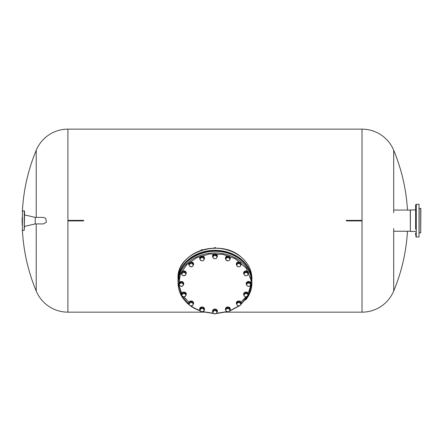 <?xml version="1.0" encoding="UTF-8"?>
<svg xmlns="http://www.w3.org/2000/svg" width="443" height="443" viewBox="0 0 443 443"><rect width="100%" height="100%" fill="white"/><g stroke="black" fill="none" stroke-linecap="round" stroke-linejoin="round"><path stroke-width="0.66" d="M225.947 312.154L362.025 312.154A34.316 34.316 0 0 0 393.7 291.04L393.7 228.571M393.7 212.729L393.7 150.266A34.316 34.316 0 0 0 362.025 129.146L67.901 129.146A34.316 34.316 0 0 0 36.226 150.266A183.009 183.009 0 0 0 22.41 210.846L22.41 230.454A183.009 183.009 0 0 0 36.226 291.04L36.226 223.92M203.979 312.154L67.901 312.154A34.316 34.316 0 0 1 36.226 291.04M36.226 217.386L36.226 150.266M346.337 220.392L346.337 220.913L362.025 220.913L362.025 220.392L346.337 220.392M67.901 220.392L67.901 220.913L83.589 220.913L83.589 220.392L67.901 220.392M22.15 224.906L22.15 224.557M24.503 213.903L24.243 230.454L24.243 210.846L24.503 213.903M22.15 223.527L22.15 217.773M24.503 211.112L24.503 214.733M24.503 214.899L35.224 217.386L35.224 223.92L43.303 223.92L46.365 222.264L45.745 218.338L43.303 217.386L35.224 217.386L35.224 223.92L24.503 226.401M24.503 227.397L24.503 226.91M410.39 209.866L410.39 231.434L410.262 209.999L415.623 209.866M410.39 231.434L415.623 231.434M419.023 208.492L420.85 208.492L420.717 232.94L420.717 208.365M419.023 232.808L420.717 232.94M419.15 232.94L419.15 208.365M415.623 232.963L415.623 235.128M415.623 229.23L415.623 204.965L416.276 204.312L416.276 236.994L415.623 236.34L416.276 236.994L419.023 236.994L419.023 204.312L416.276 204.312L415.623 204.965M415.623 216.937L415.623 219.097M415.623 232.929L415.623 233.522M415.623 208.332L415.623 207.778M190.867 305.842L194.737 308.278L200.258 310.764M202.999 311.65L213.437 313.279M216.588 313.279L227.01 311.628M229.873 310.693L239.126 305.792M240.826 304.474L249.282 293.432L251.187 280.491L246.17 268.12L235.189 258.69L222.956 254.387L209.655 253.983L197.057 257.516L186.863 264.526L180.417 274.067L178.595 284.871L181.636 295.487L189.133 304.502M237.764 302.364L240.023 302.48L240.521 303.488A1.96 1.606 0 0 1 240.394 305.089A1.96 1.606 0 0 1 238.639 305.797A1.96 1.606 0 0 1 237.675 305.532A1.96 1.606 0 0 1 237.011 304.906L236.507 303.084L237.764 301.545L240.023 301.666L241.02 303.328L240.394 305.089L239.768 305.687L238.639 305.797L237.509 305.565L237.011 304.906A1.96 1.606 0 0 1 237.138 303.305L237.764 301.545M236.507 303.904L237.138 303.305A1.96 1.606 0 0 1 238.893 302.597A1.96 1.606 0 0 1 240.521 303.488L241.02 304.142M240.023 302.48L240.023 301.666M241.18 303.095A2.42 1.982 180 0 0 241.186 302.979A2.42 1.982 180 0 0 240.112 301.334A2.42 1.982 180 0 0 237.625 301.234A2.42 1.982 180 0 0 236.346 302.979A2.42 1.982 180 0 0 236.352 303.095M236.562 304.02A2.42 1.982 0 0 1 236.346 303.206A2.42 1.982 0 0 1 237.625 301.461A2.42 1.982 0 0 1 240.112 301.561A2.42 1.982 0 0 1 241.186 303.206A2.42 1.982 0 0 1 241.02 303.92M244.364 293.859L246.502 293.26L247.355 294.047A1.96 1.606 0 0 1 247.986 295.564A1.96 1.606 0 0 1 246.69 296.771A1.96 1.606 0 0 1 245.682 296.827A1.96 1.606 0 0 1 244.769 296.456L243.921 295.675L244.364 293.039L246.502 292.441L248.202 293.665L247.764 296.301L245.621 296.893L244.769 296.456A1.96 1.606 0 0 1 244.143 294.938L244.364 293.039M243.921 295.675L244.143 294.938A1.96 1.606 0 0 1 245.433 293.731A1.96 1.606 0 0 1 247.355 294.047L248.202 294.484M246.502 293.26L246.502 292.441M248.185 282.712L250.323 283.304L250.544 284.384A1.96 1.606 0 0 1 249.918 285.907A1.96 1.606 0 0 1 249.005 286.272A1.96 1.606 0 0 1 247.997 286.217L246.923 285.746L246.485 283.116L248.185 281.892L250.323 282.49L250.766 285.12L249.066 286.344L247.997 286.217A1.96 1.606 0 0 1 246.701 285.015A1.96 1.606 0 0 1 247.332 283.492L248.185 282.712L248.185 281.892M246.485 283.93L247.332 283.492A1.96 1.606 0 0 1 249.254 283.182A1.96 1.606 0 0 1 250.544 284.384L250.766 285.12M250.323 283.304L250.323 282.49M244.807 272.434L247.061 272.312L247.692 273.259A1.96 1.606 0 0 1 247.82 274.859A1.96 1.606 0 0 1 247.15 275.48A1.96 1.606 0 0 1 246.192 275.751L245.062 275.635L243.805 274.095L243.805 273.276L244.807 271.614L247.061 271.498L248.318 273.038L248.318 273.852L247.321 275.513L246.192 275.751A1.96 1.606 0 0 1 244.436 275.037A1.96 1.606 0 0 1 244.303 273.436L244.807 271.614M243.805 274.095L244.303 273.436A1.96 1.606 0 0 1 245.937 272.545A1.96 1.606 0 0 1 247.692 273.259L248.318 273.852M247.061 272.312L247.061 271.498M236.883 264L238.915 263.181L239.851 263.867A1.96 1.606 0 0 1 240.721 265.307A1.96 1.606 0 0 1 240.394 266.093A1.96 1.606 0 0 1 239.63 266.642L238.616 266.88L236.739 265.85L236.883 263.181L238.915 262.361L240.793 263.391L240.649 266.06L239.63 266.642A1.96 1.606 0 0 1 237.675 266.536A1.96 1.606 0 0 1 236.811 265.097L236.883 263.181M236.739 265.85L236.811 265.097A1.96 1.606 0 0 1 237.902 263.762A1.96 1.606 0 0 1 239.851 263.867L240.793 264.211M238.915 263.181L238.915 262.361M227.121 257.3L229.336 257.66L229.701 258.712A1.96 1.606 0 0 1 229.767 259.537A1.96 1.606 0 0 1 229.319 260.285L228.571 260.805L226.356 260.445L225.625 257.87L227.121 256.48L229.336 256.84L230.061 259.415L229.319 260.285A1.96 1.606 0 0 1 227.464 260.8A1.96 1.606 0 0 1 225.991 259.742A1.96 1.606 0 0 1 226.373 258.169L227.121 257.3L227.121 256.48M225.625 258.69L226.373 258.169A1.96 1.606 0 0 1 228.228 257.654A1.96 1.606 0 0 1 229.701 258.712L230.061 259.415M229.081 250.461A1.307 1.069 180 0 0 227.209 249.874M229.336 257.66L229.336 256.84M213.471 255.561L215.691 255.196L216.439 256.071A1.96 1.606 0 0 1 216.887 256.813A1.96 1.606 0 0 1 216.821 257.643L216.455 258.347L215.348 258.701L214.235 258.706L213.493 258.186L212.745 257.317L213.471 254.742L215.691 254.382L217.181 255.772L216.821 257.643A1.96 1.606 0 0 1 215.348 258.701A1.96 1.606 0 0 1 213.493 258.186A1.96 1.606 0 0 1 213.111 256.613L213.471 254.742M212.745 257.317L213.111 256.613A1.96 1.606 0 0 1 214.584 255.55A1.96 1.606 0 0 1 216.439 256.071L217.181 256.591M216.095 248.174A1.307 1.069 180 0 0 213.831 248.174M215.691 255.196L215.691 254.382M201.936 257.2L202.949 257.787A1.96 1.606 0 0 1 203.714 258.335A1.96 1.606 0 0 1 204.035 259.122L203.963 257.206L201.936 256.386L200.053 257.416L200.053 258.23L201.936 257.2L201.936 256.386M204.112 259.869L203.171 260.562A1.96 1.606 0 0 1 201.216 260.667A1.96 1.606 0 0 1 200.131 259.332A1.96 1.606 0 0 1 200.995 257.892A1.96 1.606 0 0 1 202.949 257.787L203.963 258.02L204.035 259.122A1.96 1.606 0 0 1 203.171 260.562L202.229 260.899L200.203 260.08L200.053 258.23M202.717 249.874A1.307 1.069 180 0 0 200.845 250.461M203.963 257.206L203.963 258.02M190.163 263.369L191.293 263.602A1.96 1.606 0 0 1 192.251 263.867A1.96 1.606 0 0 1 192.921 264.493L193.419 265.152L193.419 264.333L192.417 262.671L190.163 262.549L188.906 264.089L188.906 264.908L190.163 263.369L190.163 262.549M193.419 265.152L192.788 266.093A1.96 1.606 0 0 1 191.033 266.802A1.96 1.606 0 0 1 189.405 265.911A1.96 1.606 0 0 1 189.532 264.31A1.96 1.606 0 0 1 191.293 263.602L192.417 263.491L192.921 264.493A1.96 1.606 0 0 1 192.788 266.093L192.162 266.692L189.903 266.57L188.906 264.908M192.417 262.671L192.417 263.491M182.167 272.755L183.236 272.628A1.96 1.606 0 0 1 184.249 272.572A1.96 1.606 0 0 1 185.157 272.943L186.005 273.381L186.005 272.561L184.305 271.337L182.167 271.936L181.724 274.571L182.167 271.936M186.005 273.381L185.789 274.461A1.96 1.606 0 0 1 184.493 275.668A1.96 1.606 0 0 1 182.571 275.352A1.96 1.606 0 0 1 181.946 273.835A1.96 1.606 0 0 1 183.236 272.628L184.305 272.157L185.157 272.943A1.96 1.606 0 0 1 185.789 274.461L185.567 275.197L183.424 275.79L181.724 274.571M184.305 271.337L184.305 272.157M183.446 285.12L181.746 286.344L179.603 285.746L179.382 285.015A1.96 1.606 0 0 1 180.013 283.492A1.96 1.606 0 0 1 180.921 283.127A1.96 1.606 0 0 1 181.935 283.182L183.003 283.304L183.003 282.49L180.86 281.892L179.16 283.116L179.16 283.93L180.86 282.712L181.935 283.182A1.96 1.606 0 0 1 183.225 284.384L183.003 282.49M180.86 281.892L180.86 282.712M183.003 283.304L183.225 284.384A1.96 1.606 0 0 1 182.594 285.907A1.96 1.606 0 0 1 180.672 286.217A1.96 1.606 0 0 1 179.382 285.015L179.16 283.93M186.121 294.955L185.124 296.616L182.865 296.738L182.239 296.14A1.96 1.606 0 0 1 182.106 294.54A1.96 1.606 0 0 1 182.776 293.919A1.96 1.606 0 0 1 183.74 293.648L184.864 293.416L184.864 292.601L182.61 292.718L181.608 294.379L181.608 295.199L182.61 293.537L183.74 293.648A1.96 1.606 0 0 1 185.495 294.362L186.121 294.955L186.121 294.141L184.864 292.601M182.61 292.718L182.61 293.537M184.864 293.416L185.495 294.362A1.96 1.606 0 0 1 185.623 295.963A1.96 1.606 0 0 1 183.995 296.854A1.96 1.606 0 0 1 182.239 296.14L181.608 295.199M193.192 303.206L193.043 305.05L191.016 305.869L190.075 305.532A1.96 1.606 0 0 1 189.205 304.092A1.96 1.606 0 0 1 189.532 303.305A1.96 1.606 0 0 1 190.296 302.757L191.31 302.176L191.31 301.356L189.283 302.176L189.133 304.845L189.283 302.995L190.296 302.757A1.96 1.606 0 0 1 192.251 302.862L193.192 303.206L193.192 302.386L191.31 301.356M189.283 302.176L189.283 302.995M191.31 302.176L192.251 302.862A1.96 1.606 0 0 1 193.115 304.302A1.96 1.606 0 0 1 192.029 305.637A1.96 1.606 0 0 1 190.075 305.532L189.133 304.845M203.575 308.605L204.301 310.36L202.811 311.756L200.59 311.39L200.23 310.687A1.96 1.606 0 0 1 200.164 309.862A1.96 1.606 0 0 1 200.613 309.114L201.355 308.245L201.355 307.431L199.865 308.821L199.865 309.64L200.613 309.114A1.96 1.606 0 0 1 202.462 308.599L203.575 308.605L203.575 307.791L201.355 307.431M201.355 308.245L202.462 308.599A1.96 1.606 0 0 1 203.935 309.657A1.96 1.606 0 0 1 203.553 311.23A1.96 1.606 0 0 1 201.698 311.75A1.96 1.606 0 0 1 200.23 310.687L199.865 309.64M204.301 310.36L203.575 307.791M215.691 310.344L217.181 311.739L216.455 313.494L214.235 313.854L213.493 313.328A1.96 1.606 0 0 1 213.044 312.586A1.96 1.606 0 0 1 213.111 311.756L213.471 309.89L212.745 311.645L212.745 312.459L213.111 311.756A1.96 1.606 0 0 1 214.584 310.698L215.691 310.344L215.691 309.53L213.471 309.89M213.471 310.704L214.584 310.698A1.96 1.606 0 0 1 216.439 311.213A1.96 1.606 0 0 1 216.821 312.791A1.96 1.606 0 0 1 215.348 313.849A1.96 1.606 0 0 1 213.493 313.328L212.745 312.459M217.181 311.739L217.181 310.92L215.691 309.53M227.696 308.151L229.723 308.97L229.801 310.067A1.96 1.606 0 0 1 228.931 311.507A1.96 1.606 0 0 1 226.977 311.612A1.96 1.606 0 0 1 226.218 311.064A1.96 1.606 0 0 1 225.891 310.277L225.819 308.361L227.696 307.337L229.723 308.156L229.873 310.82L228.931 311.507L227.995 311.85L226.977 311.612L225.963 311.03L225.891 310.277A1.96 1.606 0 0 1 226.755 308.837L227.696 308.151L227.696 307.337M225.819 309.181L226.755 308.837A1.96 1.606 0 0 1 228.71 308.738A1.96 1.606 0 0 1 229.801 310.067L229.873 310.82M229.723 308.97L229.723 308.156M248.479 294.146A2.42 1.982 180 0 0 248.479 294.036A2.42 1.982 180 0 0 246.535 292.092A2.42 1.982 180 0 0 243.644 294.036A2.42 1.982 180 0 0 243.65 294.146M243.921 295.182A2.42 1.982 0 0 1 243.644 294.263A2.42 1.982 0 0 1 246.535 292.319A2.42 1.982 0 0 1 248.479 294.263A2.42 1.982 0 0 1 248.014 295.431M251.037 283.598A2.42 1.982 180 0 0 251.043 283.481A2.42 1.982 180 0 0 248.152 281.543A2.42 1.982 180 0 0 246.208 283.481A2.42 1.982 180 0 0 246.208 283.598M246.673 284.877A2.42 1.982 0 0 1 246.208 283.708A2.42 1.982 0 0 1 248.152 281.765A2.42 1.982 0 0 1 251.043 283.708A2.42 1.982 0 0 1 250.766 284.627M248.479 273.043A2.42 1.982 180 0 0 248.479 272.932A2.42 1.982 180 0 0 247.205 271.182A2.42 1.982 180 0 0 244.719 271.282A2.42 1.982 180 0 0 243.644 272.932A2.42 1.982 180 0 0 243.65 273.043M243.805 273.868A2.42 1.982 0 0 1 243.644 273.159A2.42 1.982 0 0 1 244.719 271.509A2.42 1.982 0 0 1 247.205 271.409A2.42 1.982 0 0 1 248.479 273.159A2.42 1.982 0 0 1 248.268 273.968M241.18 264.1A2.42 1.982 180 0 0 241.186 263.989A2.42 1.982 180 0 0 239.469 262.09A2.42 1.982 180 0 0 236.756 262.887A2.42 1.982 180 0 0 236.346 263.989A2.42 1.982 180 0 0 236.352 264.1M236.739 265.291A2.42 1.982 0 0 1 236.346 264.211A2.42 1.982 0 0 1 236.756 263.109A2.42 1.982 0 0 1 239.469 262.317A2.42 1.982 0 0 1 241.186 264.211A2.42 1.982 0 0 1 240.776 265.313A2.42 1.982 0 0 1 240.715 265.385M230.26 258.119A2.42 1.982 180 0 0 230.266 258.009A2.42 1.982 180 0 0 228.084 256.037A2.42 1.982 180 0 0 225.476 257.621A2.42 1.982 180 0 0 225.426 258.009A2.42 1.982 180 0 0 225.432 258.119M225.836 259.338A2.42 1.982 0 0 1 225.426 258.236A2.42 1.982 0 0 1 225.476 257.848A2.42 1.982 0 0 1 228.084 256.264A2.42 1.982 0 0 1 230.266 258.236A2.42 1.982 0 0 1 230.216 258.623A2.42 1.982 0 0 1 230.061 259.022M217.38 256.021A2.42 1.982 180 0 0 217.38 255.91A2.42 1.982 180 0 0 217.336 255.522A2.42 1.982 180 0 0 214.728 253.939A2.42 1.982 180 0 0 212.546 255.91A2.42 1.982 180 0 0 212.551 256.021M212.745 256.923A2.42 1.982 0 0 1 212.59 256.525A2.42 1.982 0 0 1 212.546 256.137A2.42 1.982 0 0 1 214.728 254.166A2.42 1.982 0 0 1 217.336 255.749A2.42 1.982 0 0 1 217.38 256.137A2.42 1.982 0 0 1 216.97 257.239M204.494 258.119A2.42 1.982 180 0 0 204.5 258.009A2.42 1.982 180 0 0 204.096 256.907A2.42 1.982 180 0 0 201.382 256.115A2.42 1.982 180 0 0 199.666 258.009A2.42 1.982 180 0 0 199.666 258.119M200.136 259.41A2.42 1.982 0 0 1 200.07 259.332A2.42 1.982 0 0 1 199.666 258.236A2.42 1.982 0 0 1 201.382 256.336A2.42 1.982 0 0 1 204.096 257.134A2.42 1.982 0 0 1 204.5 258.236A2.42 1.982 0 0 1 204.112 259.316M193.574 264.1A2.42 1.982 180 0 0 193.58 263.989A2.42 1.982 180 0 0 192.506 262.339A2.42 1.982 180 0 0 190.025 262.239A2.42 1.982 180 0 0 188.746 263.989A2.42 1.982 180 0 0 188.746 264.1M188.956 265.025A2.42 1.982 0 0 1 188.746 264.211A2.42 1.982 0 0 1 190.025 262.466A2.42 1.982 0 0 1 192.506 262.566A2.42 1.982 0 0 1 193.58 264.211A2.42 1.982 0 0 1 193.419 264.925M186.281 273.043A2.42 1.982 180 0 0 186.281 272.932A2.42 1.982 180 0 0 184.338 270.989A2.42 1.982 180 0 0 181.447 272.932A2.42 1.982 180 0 0 181.453 273.043M181.724 274.079A2.42 1.982 0 0 1 181.447 273.159A2.42 1.982 0 0 1 184.338 271.216A2.42 1.982 0 0 1 186.281 273.159A2.42 1.982 0 0 1 185.816 274.328M183.718 283.598A2.42 1.982 180 0 0 183.723 283.481A2.42 1.982 180 0 0 180.833 281.543A2.42 1.982 180 0 0 178.883 283.481A2.42 1.982 180 0 0 178.889 283.598M179.349 284.877A2.42 1.982 0 0 1 178.883 283.708A2.42 1.982 0 0 1 180.833 281.765A2.42 1.982 0 0 1 183.723 283.708A2.42 1.982 0 0 1 183.446 284.627M186.281 294.146A2.42 1.982 180 0 0 186.281 294.036A2.42 1.982 180 0 0 185.008 292.286A2.42 1.982 180 0 0 182.522 292.391A2.42 1.982 180 0 0 181.447 294.036A2.42 1.982 180 0 0 181.453 294.146M181.608 294.972A2.42 1.982 0 0 1 181.447 294.263A2.42 1.982 0 0 1 182.522 292.613A2.42 1.982 0 0 1 185.008 292.513A2.42 1.982 0 0 1 186.281 294.263A2.42 1.982 0 0 1 186.071 295.071M193.574 303.095A2.42 1.982 180 0 0 193.58 302.979A2.42 1.982 180 0 0 191.863 301.085A2.42 1.982 180 0 0 189.15 301.882A2.42 1.982 180 0 0 188.746 302.979A2.42 1.982 180 0 0 188.746 303.095M189.133 304.286A2.42 1.982 0 0 1 188.746 303.206A2.42 1.982 0 0 1 189.15 302.104A2.42 1.982 0 0 1 191.863 301.312A2.42 1.982 0 0 1 193.58 303.206A2.42 1.982 0 0 1 193.176 304.308A2.42 1.982 0 0 1 193.109 304.38M204.494 309.07A2.42 1.982 180 0 0 204.5 308.959A2.42 1.982 180 0 0 202.318 306.988A2.42 1.982 180 0 0 199.71 308.572A2.42 1.982 180 0 0 199.666 308.959A2.42 1.982 180 0 0 199.666 309.07M200.075 310.288A2.42 1.982 0 0 1 199.666 309.181A2.42 1.982 0 0 1 199.71 308.799A2.42 1.982 0 0 1 202.318 307.209A2.42 1.982 0 0 1 204.5 309.181A2.42 1.982 0 0 1 204.456 309.568A2.42 1.982 0 0 1 204.301 309.973M217.38 311.169A2.42 1.982 180 0 0 217.38 311.058A2.42 1.982 180 0 0 217.336 310.67A2.42 1.982 180 0 0 214.728 309.087A2.42 1.982 180 0 0 212.546 311.058A2.42 1.982 180 0 0 212.551 311.169M212.745 312.071A2.42 1.982 0 0 1 212.59 311.667A2.42 1.982 0 0 1 212.546 311.279A2.42 1.982 0 0 1 214.728 309.308A2.42 1.982 0 0 1 217.336 310.897A2.42 1.982 0 0 1 217.38 311.279A2.42 1.982 0 0 1 216.97 312.387M230.26 309.07A2.42 1.982 180 0 0 230.266 308.959A2.42 1.982 180 0 0 229.856 307.857A2.42 1.982 180 0 0 227.143 307.06A2.42 1.982 180 0 0 225.426 308.959A2.42 1.982 180 0 0 225.432 309.07M225.897 310.355A2.42 1.982 0 0 1 225.836 310.283A2.42 1.982 0 0 1 225.426 309.181A2.42 1.982 0 0 1 227.143 307.287A2.42 1.982 0 0 1 229.856 308.084A2.42 1.982 0 0 1 230.266 309.181A2.42 1.982 0 0 1 229.873 310.261M362.025 312.154L362.025 129.146M67.901 312.154L67.901 129.146M250.4 272.993A36.669 30.035 180 0 0 240.892 259.471A36.669 30.035 180 0 0 205.441 251.707A36.669 30.035 180 0 0 179.526 272.993M241.075 259.172A36.93 30.251 -0 0 1 251.895 280.557A36.93 30.251 -0 0 1 251.89 281.045L251.895 278.459A36.93 30.251 180 0 0 241.075 257.067A36.93 30.251 180 0 0 200.834 250.511A36.93 30.251 180 0 0 178.036 278.459L178.036 280.557A36.93 30.251 -0 0 1 200.834 252.61A36.93 30.251 -0 0 1 241.075 259.172M178.042 281.045A36.93 30.251 -0 0 1 178.036 280.557L178.042 281.045M245.671 299.989A36.93 30.251 180 0 0 251.895 283.182A36.93 30.251 180 0 0 235.482 258.031A36.93 30.251 180 0 0 184.26 266.376A36.93 30.251 180 0 0 178.036 283.182C178.407 293.875 183.889 302.292 194.488 308.439L200.402 311.075M240.948 302.126L245.948 296.893M248.285 293.249L251.181 284.251L250.716 275.612M178.036 281.532C176.707 258.18 212.657 242.471 235.443 256.281C246.042 262.428 251.524 270.845 251.895 281.532A36.93 30.251 180 0 0 235.482 256.381A36.93 30.251 180 0 0 184.26 264.726A36.93 30.251 180 0 0 178.036 281.532L178.036 283.182M179.21 275.612L178.861 285.087L181.647 293.249M183.95 296.854L188.984 302.126M393.7 291.04A183.009 183.009 0 0 0 407.471 231.24M407.471 210.065A183.009 183.009 0 0 0 393.7 150.266M178.036 278.459C176.353 252.493 219.905 237.725 241.058 257.018C248.13 262.981 251.74 270.13 251.895 278.459M24.243 230.454L22.15 230.194M22.15 211.112L24.243 210.846M410.262 231.24L393.7 231.24M410.262 210.065L393.7 210.065M202.595 311.778L213.698 313.511M216.428 313.506L227.414 311.756M229.618 311.041L239.735 305.692M240.045 305.46L248.8 295.348L251.895 283.182L251.895 281.532"/></g></svg>
